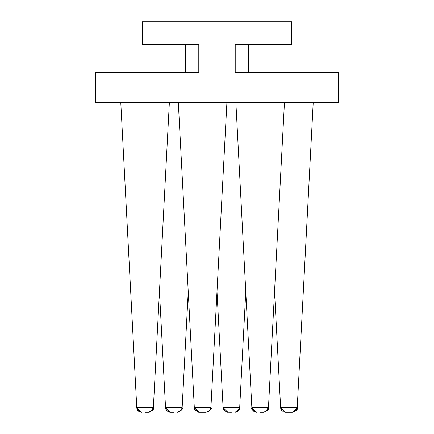 <?xml version="1.0" encoding="UTF-8"?>
<svg xmlns="http://www.w3.org/2000/svg" width="434" height="434" viewBox="0 0 434 434"><rect width="100%" height="100%" fill="white"/><g stroke="black" fill="none" stroke-linecap="round" stroke-linejoin="round"><path stroke-width="0.65" d="M338.401 93.022L338.401 102.733L95.599 102.733L95.599 72.386L198.788 72.386L198.788 44.463L142.341 44.463L142.341 21.7L291.659 21.7L291.659 44.463L235.212 44.463L235.212 72.386L338.401 72.386L338.401 93.022L95.599 93.022M145.07 412.3L148.52 412.3L145.07 412.3M210.067 410.19L206.063 412.3C210.604 410.125 212.221 408.589 210.913 407.7L210.029 410.244L206.063 412.3L209.855 410.477L210.913 407.7C212.134 408.709 210.517 410.238 206.063 412.3C210.463 410.309 212.08 408.774 210.913 407.7C212.145 408.616 210.528 410.152 206.063 412.3L210.051 410.211L210.913 407.7L194.318 407.7L199.168 412.3L206.063 412.3L199.168 412.3L206.063 412.3L209.855 410.477L210.913 407.7L226.895 102.733M260.156 412.3L263.606 412.3L260.156 412.3M288.93 412.3L285.48 412.3L292.375 412.3L285.48 412.3L292.375 412.3L285.48 412.3L280.63 407.7L297.225 407.7L313.207 102.733M231.387 412.3L227.204 412.246L223.949 410.211L223.087 407.7L239.682 407.7L245.769 291.523M173.844 412.3L170.394 412.3L173.844 412.3M185.437 72.386L185.437 44.463M248.563 44.463L248.563 72.386M120.793 102.733L136.775 407.7L153.37 407.7L169.352 102.733M235.879 102.733L251.861 407.7L268.456 407.7L284.438 102.733M159.457 291.523L165.544 407.7L182.139 407.7L188.231 291.523M195.219 410.276L194.318 407.7L194.958 409.87L195.978 411.106L194.942 409.837L194.318 407.7L194.926 409.804L195.962 411.096L194.318 407.7L195.962 411.096L195.414 410.526L199.168 412.3L197.02 411.801L199.168 412.3L198.474 412.251L199.168 412.3L194.318 407.7L178.336 102.733M281.758 410.564L282.328 411.139L281.151 409.642L280.63 407.7L274.543 291.523M227.335 412.262L227.937 412.3L227.318 412.262L227.937 412.3L227.329 412.262L227.937 412.3L223.087 407.7L217 291.523M152.464 410.271L153.37 407.7C154.585 408.649 152.969 410.184 148.52 412.3L152.573 410.119L153.251 408.546L152.573 410.119L148.52 412.3L152.312 410.477M139.694 411.899L141.625 412.3L138.56 411.21L136.775 407.7L141.625 412.3L136.775 407.7L137.193 409.43M264.979 412.099L268.456 407.7L267.55 410.271L263.606 412.3C267.984 410.336 269.601 408.806 268.456 407.7L268.451 407.765M251.866 407.803L256.711 412.3L251.861 407.7C250.695 408.801 252.311 410.331 256.711 412.3L252.789 410.314L256.619 412.3M294.154 411.964L296.216 410.423L297.225 407.7C298.37 408.806 296.753 410.336 292.375 412.3C296.791 410.287 298.408 408.752 297.225 407.7L292.375 412.3L296.216 410.418L295.684 411.003L296.737 409.577L297.225 407.7L296.672 409.707L295.635 411.041L296.861 409.305M238.901 410.097L234.832 412.3L238.581 410.537L239.682 407.7C240.87 408.763 239.253 410.293 234.832 412.3C239.139 410.439 240.756 408.904 239.682 407.7L239.579 408.481M179.318 411.855L177.289 412.3L181.195 410.331L182.139 407.7C183.403 408.654 181.786 410.184 177.289 412.3C181.748 410.238 183.365 408.709 182.139 407.7C183.37 408.616 181.754 410.152 177.289 412.3C181.618 410.396 183.235 408.866 182.139 407.7C183.305 408.801 181.689 410.331 177.289 412.3C181.678 410.32 183.294 408.785 182.139 407.7C183.463 408.568 181.846 410.103 177.289 412.3L181.038 410.537L180.495 411.09L181.2 410.325L180.495 411.09M165.642 408.448L166.629 410.504L170.394 412.3L166.629 410.504L165.544 407.7L170.394 412.3L165.544 407.7L166.287 410.038M224.226 410.575L223.087 407.7L223.949 410.211L224.633 411.003M224.232 410.586L224.769 411.123L224.232 410.586M225.87 411.839L226.152 411.958M239.373 409.164L239.194 409.587M281.688 410.477L282.241 411.063L281.33 409.967L280.63 407.7L281.411 410.097L282.284 411.101L281.134 409.609L280.63 407.7L281.026 409.376L282.105 410.938L280.722 408.416L281.01 409.343L282.149 410.976M283.245 411.752L283.624 411.931L283.245 411.752M296.899 409.219L295.619 411.058M267.48 410.369L266.915 410.998L268.103 409.273L268.456 407.7L267.659 410.119L268.375 408.367L267.659 410.119L263.915 412.289M197.003 411.79L197.926 412.137M137.676 410.271L138.56 411.21L136.878 408.481L138.592 411.242M239.329 409.278L239.682 407.7L238.846 410.184L234.832 412.3L238.608 410.499M152.611 410.059L152.095 410.732L148.52 412.3L152.285 410.504L153.273 408.448M168.083 411.714L170.394 412.3L168.034 411.687L170.394 412.3L168.094 411.72L166.065 409.647M225.854 411.828L226.201 411.98L225.854 411.828M280.711 408.367L281.427 410.119L283.543 411.899L281.427 410.119L280.711 408.367L281.427 410.119L283.543 411.899L281.427 410.119L280.711 408.367L281.427 410.119L283.543 411.899M294.48 411.823L293.026 412.257M251.877 407.927L252.539 409.935L253.434 411.031M165.544 407.7L166.504 410.347M224.785 411.139L223.749 409.902L223.092 407.77M223.141 408.188L223.787 409.967L224.698 411.063L223.19 408.465M251.97 408.486L252.941 410.504L256.711 412.3C252.154 410.103 250.537 408.568 251.861 407.7L252.962 410.537L254.215 411.611M210.761 408.665L210.224 409.951M152.372 410.401L148.52 412.3L152.464 410.271L153.283 408.394L152.508 410.211L148.52 412.3L152.551 410.146M239.584 408.437L238.624 410.477L234.832 412.3L238.781 410.271L239.682 407.7C240.68 408.991 239.063 410.526 234.832 412.3L237.078 411.752M283.429 411.844L283.809 412.002M293.986 412.023L294.615 411.752L297.133 408.421M267.854 409.788L268.456 407.7L267.013 410.9M267.132 410.781L266.78 411.117M195.007 409.951L194.318 407.7L199.168 412.3L197.958 412.148M136.775 407.7L137.437 409.902L138.451 411.117L137.437 409.902L136.775 407.7L137.372 409.788M165.837 409.126L165.967 409.441M166.309 410.07L167.182 411.09L165.734 408.795M169.775 412.262L166.819 410.732L170.394 412.3L169.157 412.137M223.174 408.378L223.591 409.609M225.653 411.725L226.027 411.909M297.225 407.721L297.187 408.117M251.942 408.378L252.371 409.625M252.675 410.146L256.711 412.3L252.159 409.137M267.181 410.732L263.606 412.3L265.63 411.861L263.606 412.3L265.613 411.866L263.606 412.3L267.203 410.705M152.573 410.119L153.37 407.7L152.855 409.625M153.056 409.181L152.942 409.457L153.056 409.181M165.631 408.378L166.059 409.625M166.363 410.146L165.799 409.007M283.277 411.774L283.755 411.985M181.862 409.083L179.47 411.785M224.345 410.71L223.087 407.7L223.711 409.837L224.72 411.079M239.161 409.647L237.148 411.714M294.518 411.806L294.062 411.996M267.914 409.68L268.358 408.437M267.398 410.477L266.856 411.052L267.398 410.477M195.099 410.097L195.962 411.096L194.942 409.837L194.318 407.7L195.099 410.097L194.421 408.481M210.805 408.492L210.051 410.211L206.063 412.3L210.034 410.238M181.493 409.875L182.139 407.7L181.531 409.804L180.479 411.106M239.568 408.513L238.781 410.271M295.684 411.003L297.127 408.443L295.641 411.036M251.948 408.383L256.711 412.3L255.93 412.235M137.177 409.398L137.475 409.973M138.576 411.226L141.625 412.3M181.103 410.45L178.857 412.04M178 412.246L177.289 412.3L181.011 410.564L182.041 408.448M237.246 411.66L236.758 411.904M280.63 407.7L281.254 409.837L282.263 411.079M267.512 410.325L266.834 411.069L267.512 410.325M194.541 408.915L195.175 410.211L194.541 408.915M196.879 411.73L197.41 411.969L196.879 411.73M256.711 412.3L255.908 412.235M195.012 409.956L195.994 411.123M196.835 411.703L197.389 411.964M137.285 409.625L136.878 408.481L139.493 411.806M150.744 411.763L153.37 407.7L153.093 409.067M181.325 410.146L182.047 408.427M239.156 409.658L239.682 407.7L238.884 410.119L238.065 411.069M265.912 411.72L265.581 411.882M195.398 410.504L195.946 411.074L195.398 410.504M197.161 411.866L197.861 412.121L197.161 411.866M210.826 408.378L210.398 409.625M210.094 410.146L206.063 412.3L209.638 410.732M168.072 411.709L168.441 411.888M238.841 410.184L238.239 410.906M237.23 411.671L236.714 411.92L239.682 407.7L239.074 409.804L238.082 411.058L238.597 410.515M235.727 412.219L234.913 412.3M280.657 408.014L281.628 410.396M251.888 408.025L252.696 410.184L253.532 411.117M268.429 408.014L267.577 410.233M137.057 409.099L138.338 411.02M166.629 410.504L167.182 411.085L166.629 410.504M296.362 410.217L295.912 410.77M251.861 407.705L252.387 409.658M254.302 411.66L254.763 411.893M268.456 407.7L267.93 409.658M210.805 408.481L210.051 410.211M137.649 410.228L138.218 410.906M152.508 410.217L148.52 412.3L149.421 412.213M223.32 408.953L226.651 412.126M237.094 411.741L234.832 412.3L237.094 411.741M294.084 411.991L292.375 412.3M268.337 408.53L267.604 410.201M137.746 410.369L138.321 411.003M182.139 407.7L181.634 409.609L180.533 411.058M179.351 411.839L178.558 412.132L179.351 411.839M178.531 412.137L177.289 412.3L178.531 412.137M280.955 409.208L282.219 411.041M283.326 411.795L283.717 411.969M251.975 408.524L252.653 410.119M153.289 408.345L152.904 409.528M237.138 411.72L236.655 411.947M281.715 410.504L282.284 411.101M284.693 412.235L285.48 412.3M297.122 408.481L296.482 410.038M251.861 407.7L252.962 410.537M194.318 407.7L195.175 410.211M195.419 410.537L195.978 411.106M197.02 411.801L197.318 411.937M210.512 409.387L210.24 409.913M209.806 410.537L209.155 411.188L206.063 412.3M136.878 408.475L139.401 411.763M153.251 408.546L152.019 410.808M150.875 411.692L150.479 411.888M169.189 412.148L170.394 412.3M179.367 411.833L177.289 412.3M280.733 408.465L281.427 410.119M283.375 411.823L283.662 411.947M296.644 409.756L293.905 412.05M253.206 410.808L253.847 411.367M194.709 409.365L199.168 412.3M137.535 410.065L138.088 410.77M152.269 410.526L148.52 412.3"/></g></svg>
